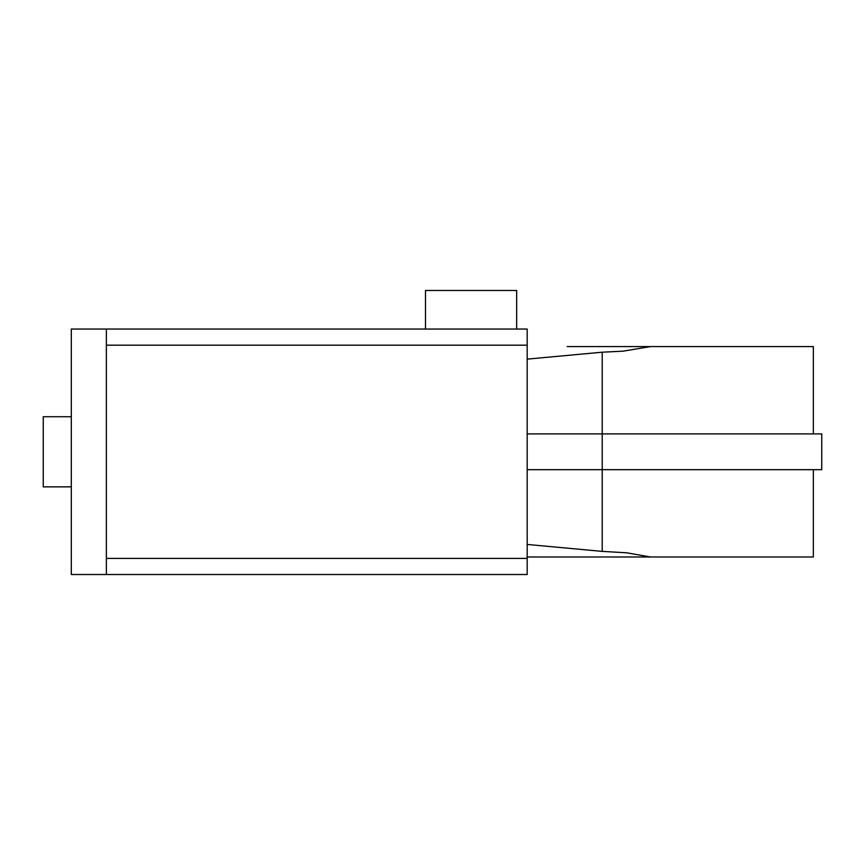 <?xml version="1.0" encoding="UTF-8"?>
<svg xmlns="http://www.w3.org/2000/svg" width="865" height="865" viewBox="0 0 865 865"><rect width="100%" height="100%" fill="white"/><g stroke="black" fill="none" stroke-linecap="round" stroke-linejoin="round"><path stroke-width="1.3" d="M516.664 329.046L425.483 329.046L425.483 290.478L516.664 290.478L516.664 329.046L527.185 329.046L527.185 574.522L106.373 574.522L527.185 574.522M71.308 486.854L43.25 486.854L43.25 416.725L71.308 416.725M527.185 329.046L71.308 329.046L71.308 574.522L106.373 574.522L106.373 329.046L425.483 329.046M567.159 346.584L650.577 346.584L623.103 351.158L602.224 352.196L527.185 359.126M527.185 544.453L602.224 551.383L602.224 469.673L821.75 469.673L821.75 433.906L527.185 433.906M602.224 551.383L626.563 552.789L650.577 556.995L527.185 556.995M527.185 469.673L602.224 469.673L602.224 352.196M650.577 346.584L813.338 346.584L813.338 433.906M813.338 469.673L813.338 556.995L650.577 556.995M106.373 558.39L527.185 558.39M106.373 345.178L527.185 345.178"/></g></svg>
